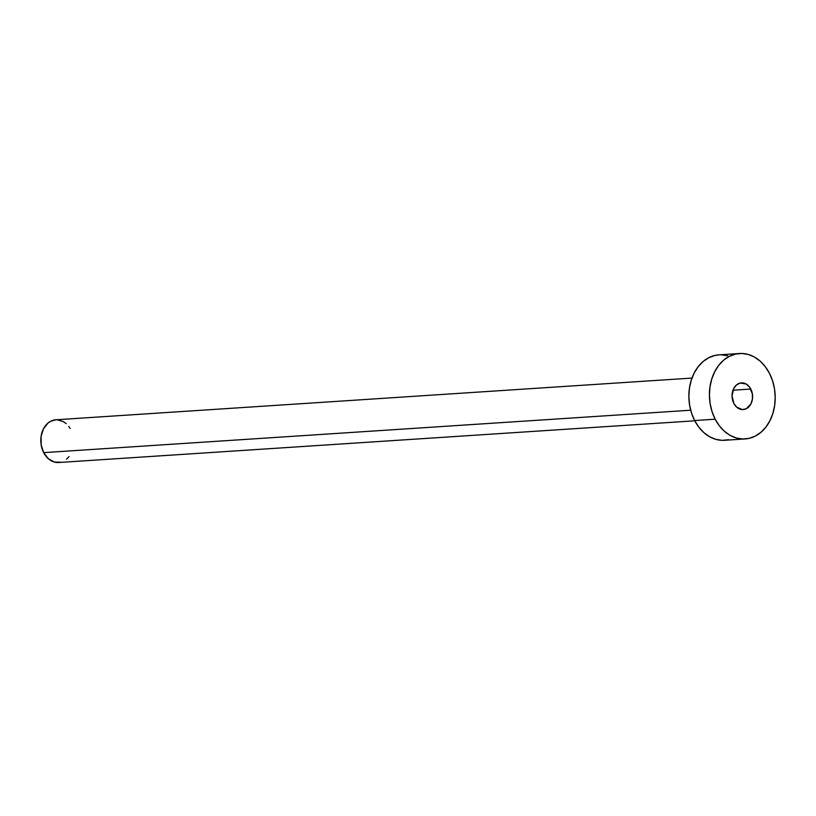 <?xml version="1.0" encoding="UTF-8"?>
<svg xmlns="http://www.w3.org/2000/svg" width="816" height="816" viewBox="0 0 816 816"><rect width="100%" height="100%" fill="white"/><g stroke="black" fill="none" stroke-linecap="round" stroke-linejoin="round"><path stroke-width="1.22" d="M750.781 389.048A13.382 10.261 -93.8 0 1 743.182 409.581A13.382 10.261 -93.8 0 1 733.839 403.41L736.705 407.174L742.438 409.591L746.365 408.683L750.934 403.9L752.413 399.126L752.362 393.914L749.486 386.988L746.12 383.999L740.173 383.061L736.491 384.948L733.686 388.559L732.034 395.933L733.839 403.41A13.382 10.261 -93.8 0 1 741.438 382.877A13.382 10.261 -93.8 0 1 750.781 389.048L732.972 390.221L750.781 389.048M691.978 378.073L55.845 419.791A21.41 16.422 86.2 0 0 43.687 452.635L690.693 410.213L43.687 452.635A21.41 16.422 86.2 0 0 58.65 462.509L694.773 420.801M715.193 419.2A42.809 32.844 -93.8 0 1 739.51 353.512A42.809 32.844 -93.8 0 1 769.427 373.259A42.809 32.844 -93.8 0 1 745.11 438.947A42.809 32.844 -93.8 0 1 715.193 419.2L694.651 420.546L715.193 419.2L712.082 411.713L710.134 403.645L709.42 395.281L709.971 386.957L711.766 378.991L714.724 371.678L718.753 365.323L723.69 360.142L729.331 356.357L735.481 354.103L741.887 353.461L748.313 354.47L754.504 357.082L760.237 361.202L765.265 366.659L769.427 373.259L772.538 380.735L774.486 388.814L775.2 397.178L774.649 405.501L772.854 413.467L769.896 420.77L765.867 427.135L760.93 432.307L755.29 436.101L749.139 438.355L742.733 438.988L736.307 437.988L730.116 435.377L724.384 431.256L719.355 425.799L715.193 419.2M739.51 353.512L718.957 354.858A42.809 32.844 86.2 0 0 694.651 420.546A42.809 32.844 86.2 0 0 724.557 440.293L745.11 438.947M728.586 439.702L722.18 440.344L715.754 439.334L709.563 436.723L703.841 432.602L698.802 427.145L694.651 420.546L691.529 413.069L689.581 404.991L688.867 396.627L689.418 388.304L691.213 380.338L694.181 373.034L698.2 366.67L703.137 361.498L708.778 357.704L714.928 355.45L719.1 354.848M721.334 354.817L727.76 355.817M69.023 456.603L66.555 459.194M60.659 462.213L54.244 462.029L48.287 458.663L43.687 452.635L41.157 444.863L41.075 436.519L43.452 428.879L47.93 423.116L50.755 421.219L55.916 419.791M57.038 419.771L63.342 421.576L66.208 423.637M68.728 426.37L70.156 428.512"/></g></svg>

